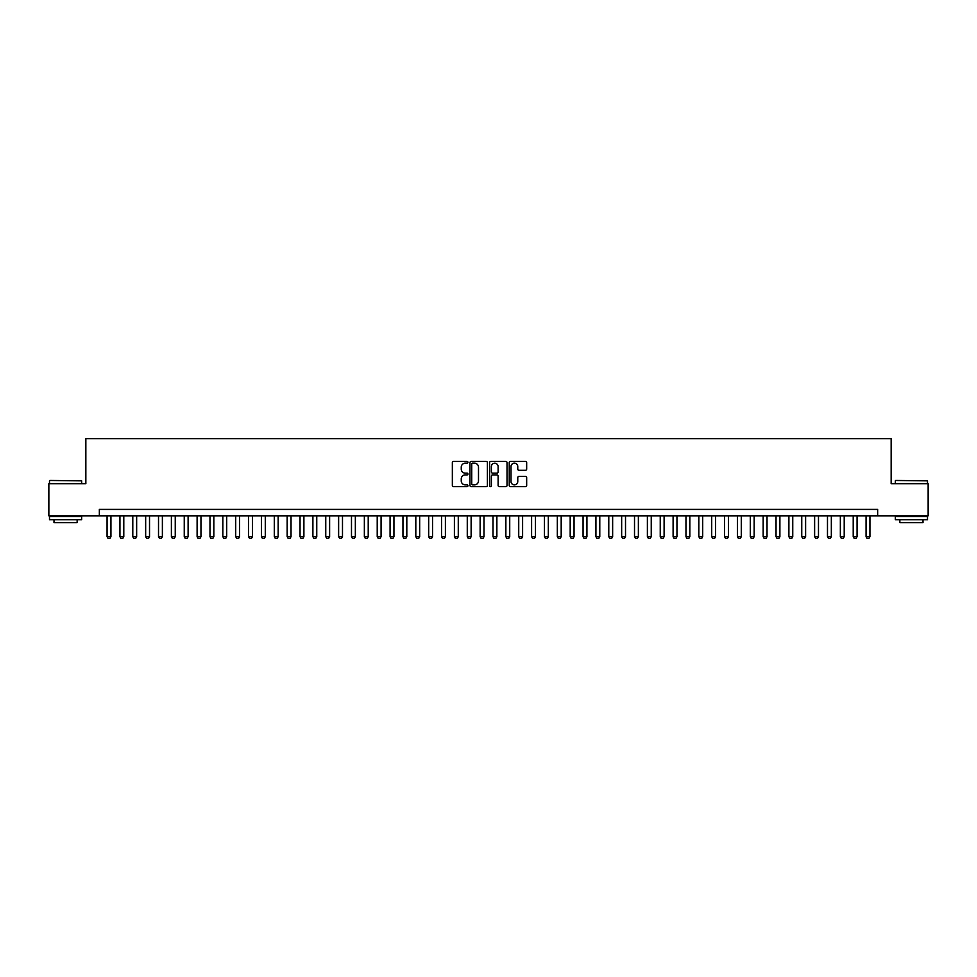<?xml version="1.0" encoding="UTF-8"?>
<svg xmlns="http://www.w3.org/2000/svg" width="977" height="977" viewBox="0 0 977 977"><rect width="100%" height="100%" fill="white"/><g stroke="black" fill="none" stroke-linecap="round" stroke-linejoin="round"><path stroke-width="1.47" d="M467.922 462.28A0.879 0.879 0 0 0 467.03 461.4L453.621 461.4A1.258 1.258 0 0 0 452.351 462.658L452.351 485.398A1.258 1.258 0 0 0 453.621 486.656L467.03 486.656A0.879 0.879 0 0 0 467.922 485.777A0.879 0.879 0 0 0 467.03 484.885L465.296 484.885A4.042 4.042 0 0 1 461.254 480.843L461.254 478.95A4.042 4.042 0 0 1 465.296 474.907L467.03 474.907A0.879 0.879 0 0 0 467.922 474.028A0.879 0.879 0 0 0 467.03 473.149L465.296 473.149A4.042 4.042 0 0 1 461.254 469.107L461.254 467.214A4.042 4.042 0 0 1 465.296 463.171L467.03 463.171A0.879 0.879 0 0 0 467.922 462.28M525.406 470.303A1.258 1.258 0 0 0 526.664 469.033L526.664 462.658A1.258 1.258 0 0 0 525.406 461.4L510.507 461.4A1.258 1.258 0 0 0 509.237 462.658L509.237 485.398A1.258 1.258 0 0 0 510.507 486.656L525.406 486.656A1.258 1.258 0 0 0 526.664 485.398L526.664 477.692A1.258 1.258 0 0 0 525.406 476.422L519.031 476.422A1.258 1.258 0 0 0 517.761 477.692L517.761 481.514A3.383 3.383 0 0 1 514.39 484.885A3.383 3.383 0 0 1 511.008 481.514L511.008 466.542A3.383 3.383 0 0 1 514.39 463.171A3.383 3.383 0 0 1 517.761 466.542L517.761 469.033A1.258 1.258 0 0 0 519.031 470.303L525.406 470.303M99.349 515.832L48.85 515.832L48.85 483.676L85.842 483.676L85.842 438.649L891.158 438.649L891.158 483.676L928.15 483.676L928.15 515.832L877.651 515.832L877.651 509.408L99.349 509.408L99.349 515.832L877.651 515.832M487.401 462.658A1.258 1.258 0 0 0 486.131 461.4L471.232 461.4A1.258 1.258 0 0 0 469.974 462.658L469.974 485.398A1.258 1.258 0 0 0 471.232 486.656L486.131 486.656A1.258 1.258 0 0 0 487.401 485.398L487.401 462.658M490.869 461.4L505.768 461.4A1.258 1.258 0 0 1 507.026 462.658L507.026 485.398A1.258 1.258 0 0 1 505.768 486.656L499.394 486.656A1.258 1.258 0 0 1 498.123 485.398L498.123 476.178A1.258 1.258 0 0 0 496.866 474.907L492.64 474.907A1.258 1.258 0 0 0 491.37 476.178L491.37 485.777A0.879 0.879 0 0 1 490.491 486.656A0.879 0.879 0 0 1 489.599 485.777L489.599 462.658A1.258 1.258 0 0 1 490.869 461.4M472.624 463.171A0.879 0.879 0 0 0 471.732 464.051L471.732 484.006A0.879 0.879 0 0 0 472.624 484.885L474.456 484.885A4.042 4.042 0 0 0 478.498 480.843L478.498 467.214A4.042 4.042 0 0 0 474.456 463.171L472.624 463.171M498.123 466.603A3.383 3.383 0 0 0 494.753 463.232A3.383 3.383 0 0 0 491.37 466.603L491.37 471.879A1.258 1.258 0 0 0 492.64 473.149L496.866 473.149A1.258 1.258 0 0 0 498.123 471.879L498.123 466.603M107.067 515.832L107.067 536.678L110.926 536.678L110.926 515.832M110.926 536.678L109.961 538.351L108.032 538.351L107.067 536.678M49.876 480.464L81.653 480.843L49.876 480.464M65.569 519.691L49.497 519.691L49.497 516.479L81.653 516.479L81.653 519.691L65.569 519.691M77.146 519.691L77.146 522.658L53.991 522.658L53.991 519.691M895.726 480.464L927.503 480.843L895.726 480.464M911.431 519.691L895.347 519.691L895.347 516.479L927.503 516.479L927.503 519.691L911.431 519.691M923.009 519.691L923.009 522.658L899.854 522.658L899.854 519.691M119.927 515.832L119.927 536.678L123.786 536.678L123.786 515.832M123.786 536.678L122.821 538.351L120.892 538.351L119.927 536.678M132.787 515.832L132.787 536.678L136.646 536.678L136.646 515.832M136.646 536.678L135.681 538.351L133.751 538.351L132.787 536.678M145.658 515.832L145.658 536.678L149.518 536.678L149.518 515.832M149.518 536.678L148.553 538.351L146.623 538.351L145.658 536.678M158.518 515.832L158.518 536.678L162.377 536.678L162.377 515.832M162.377 536.678L161.413 538.351L159.483 538.351L158.518 536.678M171.39 515.832L171.39 536.678L175.249 536.678L175.249 515.832M175.249 536.678L174.285 538.351L172.355 538.351L171.39 536.678M184.25 515.832L184.25 536.678L188.109 536.678L188.109 515.832M188.109 536.678L187.144 538.351L185.215 538.351L184.25 536.678M197.11 515.832L197.11 536.678L200.969 536.678L200.969 515.832M200.969 536.678L200.004 538.351L198.075 538.351L197.11 536.678M209.982 515.832L209.982 536.678L213.841 536.678L213.841 515.832M213.841 536.678L212.876 538.351L210.947 538.351L209.982 536.678M222.841 515.832L222.841 536.678L226.701 536.678L226.701 515.832M226.701 536.678L225.736 538.351L223.806 538.351L222.841 536.678M235.713 515.832L235.713 536.678L239.573 536.678L239.573 515.832M239.573 536.678L238.608 538.351L236.678 538.351L235.713 536.678M248.573 515.832L248.573 536.678L252.432 536.678L252.432 515.832M252.432 536.678L251.468 538.351L249.538 538.351L248.573 536.678M261.433 515.832L261.433 536.678L265.292 536.678L265.292 515.832M265.292 536.678L264.327 538.351L262.398 538.351L261.433 536.678M274.305 515.832L274.305 536.678L278.164 536.678L278.164 515.832M278.164 536.678L277.199 538.351L275.27 538.351L274.305 536.678M287.165 515.832L287.165 536.678L291.024 536.678L291.024 515.832M291.024 536.678L290.059 538.351L288.13 538.351L287.165 536.678M300.037 515.832L300.037 536.678L303.896 536.678L303.896 515.832M303.896 536.678L302.931 538.351L301.001 538.351L300.037 536.678M312.896 515.832L312.896 536.678L316.756 536.678L316.756 515.832M316.756 536.678L315.791 538.351L313.861 538.351L312.896 536.678M325.756 515.832L325.756 536.678L329.615 536.678L329.615 515.832M329.615 536.678L328.651 538.351L326.721 538.351L325.756 536.678M338.628 515.832L338.628 536.678L342.487 536.678L342.487 515.832M342.487 536.678L341.523 538.351L339.593 538.351L338.628 536.678M351.488 515.832L351.488 536.678L355.347 536.678L355.347 515.832M355.347 536.678L354.382 538.351L352.453 538.351L351.488 536.678M364.36 515.832L364.36 536.678L368.219 536.678L368.219 515.832M368.219 536.678L367.254 538.351L365.325 538.351L364.36 536.678M377.22 515.832L377.22 536.678L381.079 536.678L381.079 515.832M381.079 536.678L380.114 538.351L378.184 538.351L377.22 536.678M390.079 515.832L390.079 536.678L393.939 536.678L393.939 515.832M393.939 536.678L392.974 538.351L391.044 538.351L390.079 536.678M402.951 515.832L402.951 536.678L406.811 536.678L406.811 515.832M406.811 536.678L405.846 538.351L403.916 538.351L402.951 536.678M415.811 515.832L415.811 536.678L419.67 536.678L419.67 515.832M419.67 536.678L418.706 538.351L416.776 538.351L415.811 536.678M428.683 515.832L428.683 536.678L432.542 536.678L432.542 515.832M432.542 536.678L431.578 538.351L429.648 538.351L428.683 536.678M441.543 515.832L441.543 536.678L445.402 536.678L445.402 515.832M445.402 536.678L444.437 538.351L442.508 538.351L441.543 536.678M454.403 515.832L454.403 536.678L458.274 536.678L458.274 515.832M458.274 536.678L457.309 538.351L455.367 538.351L454.403 536.678M467.275 515.832L467.275 536.678L471.134 536.678L471.134 515.832M471.134 536.678L470.169 538.351L468.239 538.351L467.275 536.678M480.134 515.832L480.134 536.678L483.994 536.678L483.994 515.832M483.994 536.678L483.029 538.351L481.099 538.351L480.134 536.678M493.006 515.832L493.006 536.678L496.866 536.678L496.866 515.832M496.866 536.678L495.901 538.351L493.971 538.351L493.006 536.678M505.866 515.832L505.866 536.678L509.725 536.678L509.725 515.832M509.725 536.678L508.761 538.351L506.831 538.351L505.866 536.678M518.726 515.832L518.726 536.678L522.597 536.678L522.597 515.832M522.597 536.678L521.633 538.351L519.691 538.351L518.726 536.678M531.598 515.832L531.598 536.678L535.457 536.678L535.457 515.832M535.457 536.678L534.492 538.351L532.563 538.351L531.598 536.678M544.458 515.832L544.458 536.678L548.317 536.678L548.317 515.832M548.317 536.678L547.352 538.351L545.422 538.351L544.458 536.678M557.33 515.832L557.33 536.678L561.189 536.678L561.189 515.832M561.189 536.678L560.224 538.351L558.294 538.351L557.33 536.678M570.189 515.832L570.189 536.678L574.049 536.678L574.049 515.832M574.049 536.678L573.084 538.351L571.154 538.351L570.189 536.678M583.061 515.832L583.061 536.678L586.921 536.678L586.921 515.832M586.921 536.678L585.956 538.351L584.026 538.351L583.061 536.678M595.921 515.832L595.921 536.678L599.78 536.678L599.78 515.832M599.78 536.678L598.816 538.351L596.886 538.351L595.921 536.678M608.781 515.832L608.781 536.678L612.64 536.678L612.64 515.832M612.64 536.678L611.675 538.351L609.746 538.351L608.781 536.678M621.653 515.832L621.653 536.678L625.512 536.678L625.512 515.832M625.512 536.678L624.547 538.351L622.618 538.351L621.653 536.678M634.513 515.832L634.513 536.678L638.372 536.678L638.372 515.832M638.372 536.678L637.407 538.351L635.477 538.351L634.513 536.678M647.385 515.832L647.385 536.678L651.244 536.678L651.244 515.832M651.244 536.678L650.279 538.351L648.349 538.351L647.385 536.678M660.244 515.832L660.244 536.678L664.104 536.678L664.104 515.832M664.104 536.678L663.139 538.351L661.209 538.351L660.244 536.678M673.104 515.832L673.104 536.678L676.963 536.678L676.963 515.832M676.963 536.678L675.999 538.351L674.069 538.351L673.104 536.678M685.976 515.832L685.976 536.678L689.835 536.678L689.835 515.832M689.835 536.678L688.87 538.351L686.941 538.351L685.976 536.678M698.836 515.832L698.836 536.678L702.695 536.678L702.695 515.832M702.695 536.678L701.73 538.351L699.801 538.351L698.836 536.678M711.708 515.832L711.708 536.678L715.567 536.678L715.567 515.832M715.567 536.678L714.602 538.351L712.673 538.351L711.708 536.678M724.568 515.832L724.568 536.678L728.427 536.678L728.427 515.832M728.427 536.678L727.462 538.351L725.532 538.351L724.568 536.678M737.427 515.832L737.427 536.678L741.287 536.678L741.287 515.832M741.287 536.678L740.322 538.351L738.392 538.351L737.427 536.678M750.299 515.832L750.299 536.678L754.159 536.678L754.159 515.832M754.159 536.678L753.194 538.351L751.264 538.351L750.299 536.678M763.159 515.832L763.159 536.678L767.018 536.678L767.018 515.832M767.018 536.678L766.053 538.351L764.124 538.351L763.159 536.678M776.031 515.832L776.031 536.678L779.89 536.678L779.89 515.832M779.89 536.678L778.925 538.351L776.996 538.351L776.031 536.678M788.891 515.832L788.891 536.678L792.75 536.678L792.75 515.832M792.75 536.678L791.785 538.351L789.856 538.351L788.891 536.678M801.751 515.832L801.751 536.678L805.61 536.678L805.61 515.832M805.61 536.678L804.645 538.351L802.715 538.351L801.751 536.678M814.623 515.832L814.623 536.678L818.482 536.678L818.482 515.832M818.482 536.678L817.517 538.351L815.587 538.351L814.623 536.678M827.482 515.832L827.482 536.678L831.342 536.678L831.342 515.832M831.342 536.678L830.377 538.351L828.447 538.351L827.482 536.678M840.354 515.832L840.354 536.678L844.213 536.678L844.213 515.832M844.213 536.678L843.249 538.351L841.319 538.351L840.354 536.678M853.214 515.832L853.214 536.678L857.073 536.678L857.073 515.832M857.073 536.678L856.108 538.351L854.179 538.351L853.214 536.678M866.074 515.832L866.074 536.678L869.933 536.678L869.933 515.832M869.933 536.678L868.968 538.351L867.039 538.351L866.074 536.678M49.497 483.676L49.497 480.843M56.825 516.479L56.825 515.832M74.325 516.479L74.325 515.832M81.653 483.676L81.653 480.843M895.347 483.676L895.347 480.843M902.675 516.479L902.675 515.832M920.175 516.479L920.175 515.832M927.503 483.676L927.503 480.843"/></g></svg>
